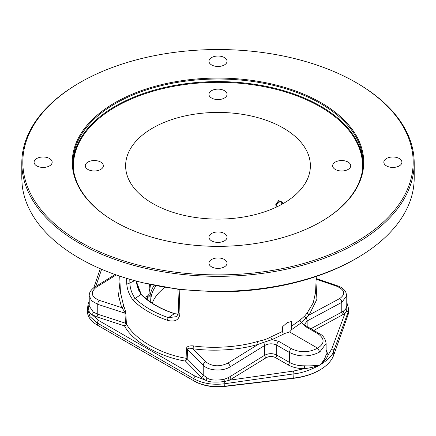 <?xml version="1.0" encoding="UTF-8"?>
<svg xmlns="http://www.w3.org/2000/svg" width="436" height="436" viewBox="0 0 436 436"><rect width="100%" height="100%" fill="white"/><g stroke="black" fill="none" stroke-linecap="round" stroke-linejoin="round"><path stroke-width="0.65" d="M21.8 163.048L21.8 178.095A196.2 113.273 0 0 0 21.8 178.308L22.182 185.087A196.2 113.273 0 0 0 205.874 291.15L217.635 291.368A196.2 113.273 0 0 0 356.735 258.188L356.735 258.188A196.2 113.273 0 0 0 414.2 178.095L414.2 163.048A196.2 113.273 0 0 0 356.735 82.954L356.01 82.535A195.175 112.684 0 0 0 79.99 82.535L79.265 82.949A196.2 113.273 0 0 0 79.265 82.954A196.2 113.273 0 0 0 21.8 163.048A196.2 113.273 0 0 0 142.915 267.699A196.2 113.273 0 0 0 356.735 243.146A196.2 113.273 0 0 0 414.2 163.048M79.265 82.954L79.99 82.535A195.175 112.684 180 0 0 79.99 241.893A195.175 112.684 180 0 0 356.01 241.893A195.175 112.684 0 0 0 356.01 82.535M356.735 258.188L355.291 259.028A194.151 112.096 180 0 1 217.635 291.858L179.567 289.531L143.106 282.79M289.586 331.981L285.242 333.3C283.455 333.268 282.523 332.663 282.463 331.48L282.708 326.586L287.275 322.564L291.466 321.528L291.657 329.6L289.586 331.981L317.648 348.179L319.817 351.945C309.68 357.073 299.548 357.248 289.417 352.468L276.751 345.154C272.734 343.268 268.712 343.377 264.685 345.486A3.068 1.711 -121.7 0 0 263.306 342.467L258.357 344.293C238.214 350.375 211.7 351.52 192.859 348.724C189.48 347.873 187.709 348.064 187.535 349.296L187.213 358.861L185.491 361.09C159.216 356.861 132.484 341.437 124.516 325.888L125.492 323.223L124.93 313.152C125.018 312.252 123.928 310.405 121.649 307.614L118.51 295.483L119.976 281.972M315.582 292.289L313.266 302.769L307.315 312.737L304.715 316.04L300.082 320.084L291.401 326.319M281.269 201.563L281.961 204.25M276.909 206.849L276.544 204.391L278.086 201.279L279.405 200.969L280.991 201.41L283.362 203.454M276.222 207.176L275.792 204.43L278.588 200.68L283.449 203.405M283.324 203.481A92.378 53.334 0 0 0 310.35 167.081A92.378 53.334 0 0 0 254.406 116.744A92.378 53.334 0 0 0 152.676 128.053A92.378 53.334 0 0 0 125.65 167.081A92.378 53.334 0 0 0 183.703 215.286A92.378 53.334 0 0 0 283.324 203.481M282.463 331.48L270.936 336.908C267.726 338.625 265.044 339.715 262.892 340.184L257.48 341.508C237.751 347.481 211.782 348.615 193.322 345.884C188.913 345.617 186.613 346.56 186.428 348.713L186.112 358.278A2.049 0.567 -79.3 0 1 185.491 361.09L201.503 377.336L205.618 380.219L195.268 376.284A2.049 1.183 -60 0 0 193.873 378.764L193.873 380.846L194.598 381.266A33.098 19.108 0 0 0 224.654 386.47L293.711 378.29A50.156 28.961 0 0 0 319.098 370.398L319.817 369.979A51.181 29.55 0 0 0 333.763 355.024L347.933 315.157A34.122 19.702 0 0 0 348.631 311.195L348.631 308.846L347.933 312.661L333.763 350.855C332.782 355.149 328.134 359.874 319.817 365.036C310.307 370.175 301.674 373.118 293.918 373.859L224.862 383.718C212.97 385.19 202.642 383.538 193.873 378.764L97.359 323.043L89.98 316.601L87.369 308.846L87.369 311.195A34.122 19.702 0 0 0 97.359 325.125L193.873 380.846A34.122 19.702 0 0 0 224.862 386.214L293.918 378.034A51.181 29.55 0 0 0 319.817 369.979M98.062 325.534A33.098 19.108 0 0 0 98.084 325.545L97.359 325.125L97.359 323.043A2.049 1.183 -60 0 1 98.759 320.564L91.833 314.525L96.787 316.879L124.516 325.888A2.049 1.559 -30.6 0 0 126.396 323.801L125.846 313.735C125.835 312.181 125.083 309.473 123.579 305.614L120.423 292.371L119.726 276.135M288.022 364.839A2.049 1.183 120 0 0 289.417 362.365C293.597 364.714 298.627 365.858 304.513 365.804L304.551 368.627L293.455 371.063L229.543 380.187L266.183 357.711C269.241 356.152 272.298 356.087 275.356 357.525L288.022 364.839C292.594 367.412 298.104 368.676 304.551 368.627C309.789 368.055 314.879 366.861 319.817 365.036C324.019 360.621 326.117 356.719 326.117 353.329L326.117 353.345A2.049 1.7 -0.5 0 0 328.112 355.024L326.117 349.765M304.513 365.804C309.871 366.006 314.972 365.75 319.817 365.036C324.237 361.515 327.005 358.174 328.112 355.024L331.812 348.914L344.925 313.571A2.049 1.373 54.3 0 1 343.339 311.162L345.694 309.102L346.773 306.045L346.773 295.695L341.775 302.377L307.151 320.967L304.655 324.215C305.124 325.174 305.745 325.834 306.513 326.199A3.068 1.771 120 0 0 305.058 326.308L317.724 333.622C324.885 338.625 324.864 343.475 317.648 348.179C308.944 352.67 300.23 352.86 291.515 348.751L278.849 341.437L272.097 339.6L263.306 342.467A2.049 0.883 -102 0 1 262.892 340.184M96.787 316.879A2.049 0.845 108 0 0 97.757 314.214L97.757 304.328L91.549 300.753L89.227 295.695L89.227 306.045L93.337 312.111L97.757 314.214L125.492 323.223A2.049 1.134 -3.2 0 1 126.396 323.801C134.206 339.034 160.377 354.141 186.112 358.278A2.049 1.259 -178.1 0 1 187.213 358.861L203.225 375.107L206.898 377.68A2.049 1.09 116.2 0 1 205.618 380.219C208.702 382.17 215.019 382.606 224.567 381.527L229.543 380.187A2.049 0.965 64.8 0 1 228.262 377.598L230.066 376.622L230.066 366.872C222.698 371.695 208.283 370.802 203.225 365.215L187.535 349.296A2.049 1.259 -178.1 0 0 186.428 348.713M224.654 386.47L224.862 383.718A2.049 0.3 -98.1 0 0 224.567 381.527A2.049 0.463 73.2 0 1 223.968 379.385L228.262 377.598M206.898 377.68C209.454 380.11 215.144 380.683 223.968 379.385M88.143 304.29A2.049 1.602 18.8 0 1 89.216 303.391C87.876 309.168 88.742 312.879 91.833 314.525A2.049 1.264 124.1 0 0 93.337 312.111M285.242 333.3L272.097 339.6A2.049 0.861 -112 0 1 270.936 336.908M193.322 345.884A2.049 0.447 -82.2 0 1 192.859 348.724L205.808 361.869C212.201 366.594 219.537 367.019 227.815 363.155L258.357 344.293A2.049 0.638 -105.8 0 1 257.48 341.508M179.163 289.482L179.964 313.326C179.305 319.97 175.13 322.302 167.44 320.324A2.049 0.856 -70.8 0 1 168.4 317.68C154.578 312.83 143.488 306.426 135.133 298.469C131.759 293.542 130.021 288.376 129.901 282.969L129.781 279.269M167.44 320.324C153.347 315.386 142.049 308.857 133.536 300.747C129.143 295.052 126.865 288.992 126.696 282.572L126.56 278.315M176.733 316.618L168.4 317.68L174.329 313.675L178.471 314.122M133.536 300.747A2.049 1.439 -46.1 0 1 135.133 298.469L141.03 294.453C149.134 302.589 160.23 308.999 174.329 313.675L178.488 314.067M136.217 281.057L141.253 294.414M136.037 281.013L141.03 294.453A0.512 0.365 135.5 0 1 141.433 294.491C149.455 302.568 160.481 308.928 174.509 313.582L174.602 313.757M134.691 280.648L129.901 282.969A2.049 1.226 -1.9 0 1 126.696 282.572M156.055 285.727A67.188 38.788 0 0 0 150.812 300.747A67.188 38.788 0 0 0 150.867 302.284M152.257 303.205A67.188 38.788 180 0 1 164.955 287.395M137.373 286.703L139.373 289.063L138.773 290.425M144.681 297.537L147.008 296.24C148.513 295.379 149.205 294.289 149.079 292.97L149.335 284.283M150.039 293.537L149.755 290.087L150.491 284.545M145.858 298.535L147.722 297.499C149.434 296.513 150.218 295.265 150.077 293.766L150.066 293.646A1.025 0.845 -9.8 0 1 150.077 293.766M350.735 165.767A9.042 5.221 180 0 1 341.693 170.983A9.042 5.221 180 0 1 332.652 165.767A9.042 5.221 180 0 1 341.693 160.546A9.042 5.221 180 0 1 350.735 165.767M218 89.129A9.042 5.221 180 0 1 227.042 94.35A9.042 5.221 180 0 1 218 99.572A9.042 5.221 180 0 1 208.958 94.35A9.042 5.221 180 0 1 218 89.129M85.265 165.767A9.042 5.221 180 0 1 94.307 160.546A9.042 5.221 180 0 1 103.348 165.767A9.042 5.221 180 0 1 94.307 170.983A9.042 5.221 180 0 1 85.265 165.767M218 242.4A9.042 5.221 180 0 1 208.958 237.179A9.042 5.221 180 0 1 218 231.957A9.042 5.221 180 0 1 227.042 237.179A9.042 5.221 180 0 1 218 242.4M320.809 221.848A145.052 83.745 0 0 0 363.052 162.77A145.052 83.745 0 0 0 273.508 85.401A145.052 83.745 0 0 0 115.431 103.555A145.052 83.745 180 0 0 72.948 162.77A145.052 83.745 180 0 0 115.191 221.848M114.951 102.716A145.733 84.137 0 0 0 114.951 221.706A145.733 84.137 0 0 0 321.049 221.706L321.049 221.706A145.733 84.137 0 0 0 321.049 102.716A145.733 84.137 0 0 0 114.951 102.716M401.916 162.214A9.042 5.221 180 0 1 392.874 167.435A9.042 5.221 180 0 1 383.833 162.214A9.042 5.221 180 0 1 392.874 156.993A9.042 5.221 180 0 1 401.916 162.214M218 56.031A9.042 5.221 180 0 1 227.042 61.253A9.042 5.221 180 0 1 218 66.468A9.042 5.221 180 0 1 208.958 61.253A9.042 5.221 180 0 1 218 56.031M34.084 162.214A9.042 5.221 180 0 1 43.126 156.993A9.042 5.221 180 0 1 52.167 162.214A9.042 5.221 180 0 1 43.126 167.435A9.042 5.221 180 0 1 34.084 162.214M218 268.396A9.042 5.221 180 0 1 208.958 263.175A9.042 5.221 180 0 1 218 257.954A9.042 5.221 180 0 1 227.042 263.175A9.042 5.221 180 0 1 218 268.396M123.579 305.614A2.049 1.597 -23.9 0 1 121.649 307.614L99.217 300.328C91.097 296.671 90.132 292.311 96.318 287.237L116.232 274.936M125.846 313.735A2.049 1.134 -3.2 0 0 124.93 313.152L97.757 304.328A3.068 1.27 -72 0 1 99.217 300.328M291.695 329.142L291.657 329.6L301.75 322.482L305.058 326.308M300.082 320.084A2.049 1.444 -130.2 0 0 301.75 322.482L305.909 317.871A2.049 1.363 -141.9 0 1 304.715 316.04M307.315 312.737A2.049 1.57 -141.2 0 0 309.135 314.972L305.909 317.871A3.068 1.831 -118.2 0 1 307.151 320.967L307.151 326.564M315.991 282.735L316.918 299.238L309.135 314.972L339.682 298.573C345.868 294.082 344.903 289.978 336.783 286.25L316.144 279.198M313.827 330.417L344.925 313.571L346.773 310.972L346.773 303.663M343.17 314.661A2.049 1.221 61.8 0 1 341.775 312.122L343.339 311.162M326.117 353.389L326.117 343.541L319.817 351.945M231.56 379.097A2.049 1.139 58.3 0 1 230.066 376.622L264.685 355.236C268.707 353.215 272.729 353.149 276.751 355.051L289.417 362.365L289.417 352.468A3.068 1.771 -60 0 1 291.515 348.751M347.933 315.157L347.933 312.661A2.049 1.673 -159.6 0 0 346.773 310.972A2.049 1.673 37.2 0 1 345.694 309.102M217.635 291.368L217.635 291.858M275.792 204.43A0.512 0.283 1.7 0 0 276.544 204.391L280.446 201.176M293.711 378.29L293.918 373.859A2.049 0.3 -98.1 0 0 293.455 371.063M98.084 325.545L97.359 325.125L98.084 325.545M333.763 355.024L333.763 350.855A2.049 1.673 -159.6 0 0 331.812 348.914M95.767 286.479L101.632 269.295M195.268 376.284L98.759 320.564M179.964 313.326A2.049 1.226 178.1 0 1 178.706 312.263M147.008 296.24A1.025 0.621 60.9 0 1 147.722 297.499L147.722 300.017M150.115 295.254A68.245 39.398 180 0 1 154.175 285.34M149.079 292.97A1.025 0.845 -9.8 0 1 150.066 293.635L149.755 290.087M73.935 172.514A144.539 83.45 180 0 1 115.796 106.76A144.539 83.45 0 0 1 278.675 90.023A144.539 83.45 0 0 1 362.065 172.514M72.965 164.056A145.052 83.745 180 0 1 115.431 106.133A145.052 83.745 0 0 1 272.478 87.734A145.052 83.745 0 0 1 363.035 164.056M115.099 274.538L94.781 287.084A3.068 1.711 58.3 0 1 96.318 287.237M201.503 377.336A2.049 1.439 135.4 0 0 203.225 375.113M203.225 375.107L203.225 365.215A3.068 2.153 -44.6 0 1 205.808 361.869M266.183 357.711A2.049 1.139 58.3 0 1 264.685 355.236L264.685 345.486L230.066 366.872A3.068 1.711 -121.7 0 0 227.815 363.155M310.879 328.717L341.775 312.127L341.775 302.377A3.068 1.831 -118.2 0 0 339.682 298.573M275.356 357.525A2.049 1.183 120 0 0 276.751 355.051L276.751 345.154A3.068 1.771 -60 0 1 278.849 341.437M326.117 343.617C325.425 338.707 323.114 335.339 319.185 333.513A3.068 1.771 120 0 0 317.724 333.622M316.171 278.533L337.698 285.896A3.068 1.237 108.9 0 0 336.783 286.25M315.582 292.267L316.258 276.44M281.809 201.912L282.468 203.966M89.227 301.107L88.132 304.317L87.369 308.884M93.778 287.76L100.275 268.712M177.943 289.33L178.706 312.241L176.635 316.689M136.245 281.067L137.171 285.994L139.062 291.019L141.438 294.496M150.115 301.767L150.115 294.224M94.781 287.084C90.917 289.76 89.069 292.66 89.227 295.793M348.631 308.879L346.773 302.241M306.513 326.199L319.185 333.513M337.698 285.896C338.57 286.223 342.669 287.308 345.704 291.782L346.773 295.788"/></g></svg>
